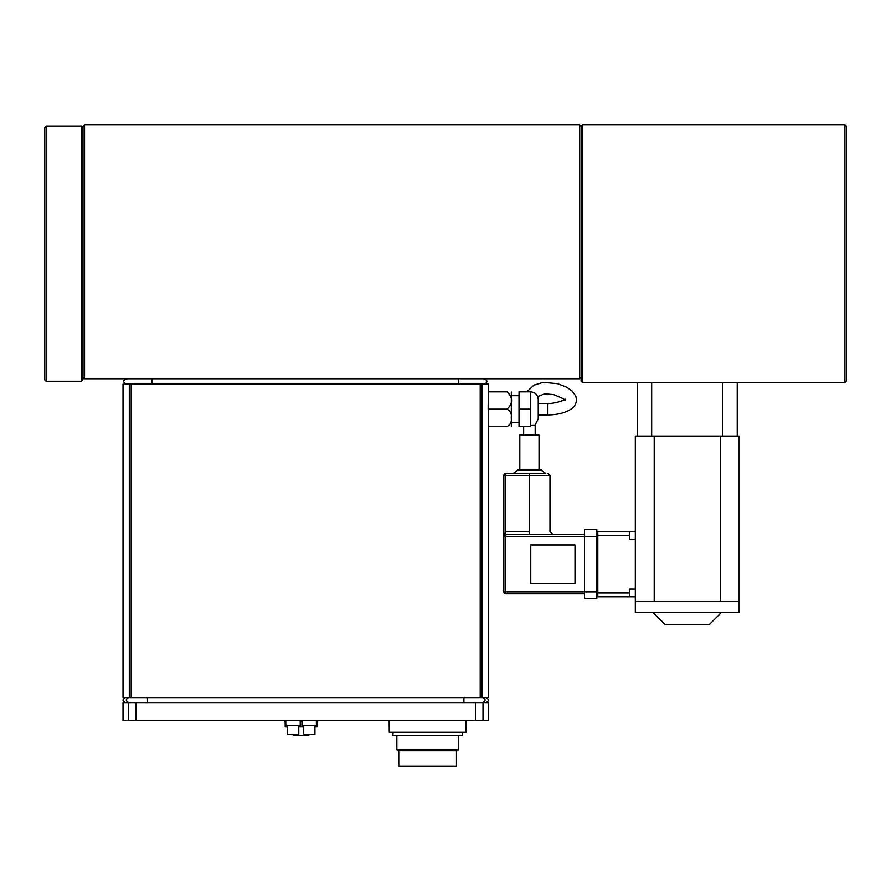 <?xml version="1.0" encoding="UTF-8"?>
<svg xmlns="http://www.w3.org/2000/svg" width="891" height="891" viewBox="0 0 891 891"><rect width="100%" height="100%" fill="white"/><g stroke="black" fill="none" stroke-linecap="round" stroke-linejoin="round"><path stroke-width="1.34" d="M135.955 702.609L123.014 702.609L123.014 720.685L488.379 720.685L488.379 702.609L135.955 702.609L135.955 720.685M389.155 720.685L389.267 732.224L465.971 732.224L466.071 720.685M300.211 720.685L300.211 725.686L285.788 725.686L285.788 720.685M298.775 725.686L298.775 734.529L287.236 734.529L287.236 725.686M308.776 734.529L308.776 735.298L293.384 735.298L293.384 734.529M314.924 726.833L316.929 726.833L317.04 721.454L316.372 721.454M285.788 721.454L285.12 721.454L285.231 726.833L287.236 726.833M303.385 726.833L298.775 726.833M301.949 721.454L300.211 721.454M317.04 721.454L317.809 720.685M392.998 732.224L392.998 735.298L462.229 735.298L462.229 732.224M458.386 749.721L457.428 750.679L397.809 750.679L396.851 749.721L458.386 749.721L458.386 735.298M398.767 750.679L398.767 766.071L456.459 766.071L456.459 750.679M316.372 720.685L316.372 725.686L301.949 725.686L301.949 720.685M314.924 725.686L314.924 734.529L303.385 734.529L303.385 725.686M480.204 384.155L480.204 697.608L482.087 697.608L482.087 384.155L123.014 384.155L123.014 697.608L131.189 697.608L131.189 384.155M480.204 697.608L131.189 697.608M488.379 426.466L488.379 697.608L482.087 697.608M128.092 384.155A4.477 2.695 0 0 1 123.76 381.459A4.477 2.695 0 0 1 128.092 378.775M488.379 391.851L488.379 384.155L482.087 384.155M488.145 409.158L488.246 401.796M488.246 401.852L488.157 406.63M482.532 384.155A4.477 2.695 180 0 0 486.865 381.459A4.477 2.695 180 0 0 482.532 378.775M535.157 424.918L538.242 418.77L538.242 399.536C537.752 394.824 535.179 392.263 530.557 391.851L519.019 391.851L519.019 426.466L530.557 426.466L530.557 391.851M511.323 422.612L511.323 392.04L511.323 426.266L511.323 422.612L519.019 422.612M507.057 426.466C510.476 424.662 511.868 421.777 511.234 417.812C511.868 413.847 510.476 410.963 507.057 409.158C513.093 403.389 513.093 397.62 507.057 391.851C513.093 391.851 513.093 391.851 507.057 391.851C513.093 391.851 513.093 391.851 507.057 391.851L488.246 391.851L488.246 426.466L507.057 426.466C513.093 426.466 513.093 426.466 507.057 426.466C513.093 426.466 513.093 426.466 507.057 426.466M507.057 409.158L488.246 409.158M530.557 409.158L519.019 409.158M530.557 425.508L533.297 425.408C535.792 424.795 535.792 424.795 533.297 425.408L535.19 425.408L535.19 435.02M721.264 612.607L709.336 624.535L665.109 624.535L653.181 612.607M722.768 382.618L722.768 436.078M651.677 382.618L651.677 436.078M737.225 382.618L737.225 436.078M637.221 382.618L637.221 436.078M582.614 382.618L582.614 124.929L581.077 126.466L579.54 124.929L579.54 378.775L581.077 377.238L581.077 381.081L582.614 382.618L844.913 382.618L846.45 381.081L846.45 126.466L844.913 124.929L844.913 382.618M814.229 124.929L801.755 124.929M581.077 377.238L581.077 126.466M582.614 124.929L844.913 124.929M84.545 124.929L83.008 126.466L83.008 127.814L81.471 126.277L81.471 381.27L83.008 379.733L83.008 377.238L84.545 378.775L84.545 124.929L579.54 124.929M83.008 127.814L83.008 377.238M46.087 381.27L46.087 126.277L44.55 127.814L44.55 379.733L46.087 381.27L81.471 381.27M46.087 126.277L81.471 126.277M579.54 378.775L84.545 378.775M720.251 601.458L739.14 601.458L739.14 612.607L635.305 612.607L635.305 601.458L720.251 601.458L720.251 436.078L654.194 436.078L654.194 601.458M720.251 436.078L739.14 436.078L739.14 601.458M654.194 436.078L635.305 436.078L635.305 601.458M635.305 589.151L629.536 589.151L629.536 596.836L597.805 596.836L635.305 596.836M629.536 531.459L597.805 531.459A0.958 0.958 0 0 0 596.836 532.417A0.958 0.958 0 0 1 597.805 531.459L597.805 535.302L629.536 535.302L629.536 531.459L635.305 531.459M635.305 539.155L629.536 539.155L629.536 535.302M629.536 592.994L597.805 592.994L597.805 596.836A0.958 0.958 0 0 1 596.836 595.879M541.338 470.381L545.771 473.477L513.071 473.477L517.493 470.381L517.493 469.635L541.338 469.635L541.338 470.381L517.493 470.381M545.771 473.477L505.765 473.477A1.927 1.927 0 0 0 503.849 475.404L503.849 591.936A1.927 1.927 0 0 0 505.765 593.863L584.529 593.863M584.529 534.444L505.765 534.444L505.765 473.477A1.927 1.927 0 0 0 503.849 475.404L529.421 475.404L529.421 531.559C555.962 531.559 555.962 531.559 529.421 531.559L505.765 531.559L503.849 536.36L584.529 536.36L584.529 598.763L596.836 598.763L596.836 529.532L584.529 529.532L584.529 536.36L596.836 536.36M519.809 469.635L519.809 435.02L539.033 435.02L539.033 469.635M505.765 534.444A1.927 1.927 0 0 0 503.849 536.36A1.927 1.927 0 0 1 505.765 534.444L505.765 591.936L503.849 591.936A1.927 1.927 0 0 0 505.765 593.863L505.765 591.936L596.836 591.936M530.769 583.382L574.996 583.382L574.996 544.924L530.769 544.924L530.769 583.382M596.836 529.532L584.529 529.532M482.621 702.609C485.818 700.939 485.896 699.279 482.855 697.608M463.899 702.609L463.899 697.608M147.494 702.609L147.494 697.608M128.772 702.609C125.575 700.939 125.497 699.279 128.538 697.608M483 720.685L483 702.609M475.438 702.609L475.438 720.685M128.393 702.609L128.393 720.685M129.306 384.155L129.306 697.608M151.86 384.155L151.86 378.775M458.765 384.155L458.765 378.775M596.836 592.994L597.805 592.994L597.805 535.302L596.836 535.302M548.076 473.477L549.992 475.404L529.421 475.404L529.421 473.477M529.421 531.559L529.421 534.444M526.859 391.851L533.887 385.179L543.321 382.35L557.677 383.731L566.398 387.095L571.788 390.737L575.497 395.615C580.409 408.59 563.558 414.838 547.865 414.928L547.865 403.389C553.478 404.146 566.553 399.669 565.039 399.123L564.961 400.293L563.324 398.7L553.69 394.613L544.568 393.822L537.674 396.64M485.751 702.609C489.17 701.161 489.248 699.491 485.985 697.608M125.642 702.609C122.223 701.161 122.145 699.491 125.408 697.608M285.12 721.454L284.352 720.685M396.851 749.721L396.851 735.298M511.323 395.693L519.019 395.693M549.992 475.404L549.992 531.559L552.877 534.444M547.865 403.389L538.242 403.389M547.865 414.928L538.242 414.928M523.652 435.02L523.652 426.466"/></g></svg>
